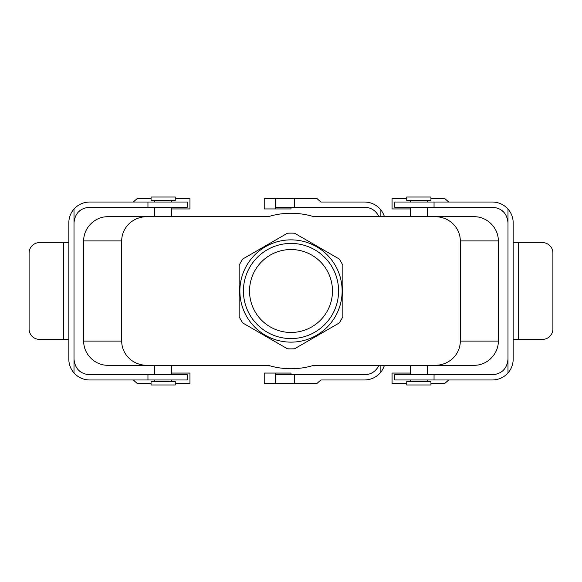<?xml version="1.0" encoding="UTF-8"?>
<svg xmlns="http://www.w3.org/2000/svg" width="582" height="582" viewBox="0 0 582 582"><rect width="100%" height="100%" fill="white"/><g stroke="black" fill="none" stroke-linecap="round" stroke-linejoin="round"><path stroke-width="0.87" d="M242.781 323.003L287.392 348.764A57.873 57.873 0 0 0 294.608 348.764L339.219 323.003A57.873 57.873 0 0 0 342.827 316.753L342.827 265.247A57.873 57.873 0 0 0 339.219 258.997L294.608 233.237A57.873 57.873 0 0 0 287.392 233.237L242.781 258.997A57.873 57.873 0 0 0 239.173 265.247L239.173 316.753A57.873 57.873 0 0 0 242.781 323.003L287.392 348.764A57.873 57.873 0 0 0 294.608 348.764L339.219 323.003A57.873 57.873 0 0 0 342.827 316.753L342.827 265.247A57.873 57.873 0 0 0 339.219 258.997L294.608 233.237A57.873 57.873 0 0 0 287.392 233.237L242.781 258.997A57.873 57.873 0 0 0 239.173 265.247L239.173 316.753A57.873 57.873 0 0 0 242.781 323.003M313.916 365.285L435.263 365.285A25.041 24.189 0 0 0 460.304 341.103A25.041 24.189 0 0 1 435.263 365.285L313.916 365.285A77.741 77.741 0 0 1 268.084 365.285L143.499 365.285L268.084 365.285A77.741 77.741 0 0 0 313.916 365.285L451.45 365.285L313.916 365.285M460.304 240.897L460.304 341.103L460.304 240.897A25.041 24.189 0 0 0 435.263 216.715L313.916 216.715L435.263 216.715A25.041 24.189 0 0 1 460.304 240.897L498.308 240.897L498.308 341.103L460.304 341.103L498.308 341.103C498.578 354.031 487.054 365.554 474.126 365.285L451.45 365.285L474.126 365.285C487.054 365.554 498.578 354.031 498.308 341.103L498.308 240.897L460.304 240.897M268.084 216.715A77.741 77.741 0 0 1 313.916 216.715L451.45 216.715L313.916 216.715A77.741 77.741 0 0 0 268.084 216.715L143.499 216.715L268.084 216.715M121.696 240.897A25.041 24.189 180 0 1 146.737 216.715L137.025 216.715L146.737 216.715A25.041 24.189 180 0 0 121.696 240.897L121.696 341.103A25.041 24.189 180 0 0 146.737 365.285L107.874 365.285C94.946 365.554 83.422 354.031 83.692 341.103L121.696 341.103A25.041 24.189 180 0 0 146.737 365.285L107.874 365.285C94.946 365.554 83.422 354.031 83.692 341.103L121.696 341.103L121.696 240.897L83.692 240.897L83.692 341.103L83.692 240.897L121.696 240.897M430.935 384.978L406.745 384.978L406.745 381.523L406.745 384.978L430.935 384.978L430.935 381.523L406.745 381.523L430.935 381.523L430.935 384.978M243.422 291A47.579 47.579 0 0 1 314.789 249.794A47.579 47.579 0 0 1 314.789 332.206A47.579 47.579 0 0 1 243.422 291A47.579 47.579 0 0 1 314.789 249.794A47.579 47.579 0 0 1 314.789 332.206A47.579 47.579 0 0 1 243.422 291M291 239.864A51.136 51.136 0 0 1 342.136 291A51.136 51.136 0 0 1 291 342.136A51.136 51.136 0 0 1 239.864 291A51.136 51.136 0 0 1 291 239.864A51.136 51.136 0 0 1 342.136 291A51.136 51.136 0 0 1 291 342.136A51.136 51.136 0 0 1 239.864 291A51.136 51.136 0 0 1 291 239.864M249.54 291A41.46 41.46 0 0 1 311.734 255.091A41.46 41.46 0 0 1 311.734 326.909A41.46 41.46 0 0 1 249.54 291A41.46 41.46 0 0 1 311.734 255.091A41.46 41.46 0 0 1 311.734 326.909A41.46 41.46 0 0 1 249.54 291M107.874 216.715L137.025 216.715L107.874 216.715C94.946 216.446 83.422 227.969 83.692 240.897C83.422 227.969 94.946 216.446 107.874 216.715M474.126 216.715L451.45 216.715L474.126 216.715C487.054 216.446 498.578 227.969 498.308 240.897C498.578 227.969 487.054 216.446 474.126 216.715M151.065 384.978L175.255 384.978L175.255 381.523L175.255 384.978L151.065 384.978L151.065 381.523L175.255 381.523L151.065 381.523L151.065 384.978M151.065 197.022L175.255 197.022L175.255 200.477L175.255 197.022L151.065 197.022L151.065 200.477L175.255 200.477L151.065 200.477L151.065 197.022M430.935 197.022L406.745 197.022L406.745 200.477L406.745 197.022L430.935 197.022L430.935 200.477L406.745 200.477L430.935 200.477L430.935 197.022M434.048 207.214L394.654 207.214L394.654 202.027L492.437 202.027C498.621 202.15 503.801 204.493 507.984 209.047L507.984 222.761C507.046 213.332 501.859 208.152 492.437 207.214L434.048 207.214L434.048 202.027M448.693 202.027L444.837 198.578L430.935 198.578M507.984 209.047A20.734 20.734 0 0 1 513.164 222.761L513.164 359.24A20.734 20.734 0 0 1 507.984 372.953L507.984 222.761M406.745 198.578L392.064 198.578L392.064 208.938L410.375 208.938M406.745 383.422L392.064 383.422L392.064 373.062L410.375 373.062M513.164 339.371L542.533 339.371A10.367 10.367 0 0 0 552.9 329.005L552.9 252.995A10.367 10.367 0 0 0 542.533 242.629L518.351 242.629L518.351 339.371M513.164 242.629L518.351 242.629M507.984 359.24C507.046 368.668 501.859 373.848 492.437 374.786L394.654 374.786L394.654 379.973L492.437 379.973C498.621 379.85 503.801 377.507 507.984 372.953M448.693 379.973L444.837 383.422L430.935 383.422M147.952 374.786L187.346 374.786L187.346 379.973L89.563 379.973C83.379 379.85 78.199 377.507 74.016 372.953L74.016 359.24C74.954 368.668 80.141 373.848 89.563 374.786L147.952 374.786L147.952 379.973M133.307 379.973L137.163 383.422L151.065 383.422M74.016 372.953A20.734 20.734 0 0 1 68.836 359.24L68.836 222.761A20.734 20.734 0 0 1 74.016 209.047L74.016 359.24M175.255 383.422L189.936 383.422L189.936 373.062L171.625 373.062M175.255 198.578L189.936 198.578L189.936 208.938L171.625 208.938M68.836 242.629L39.467 242.629A10.367 10.367 0 0 0 29.1 252.995L29.1 329.005A10.367 10.367 0 0 0 39.467 339.371L63.649 339.371L63.649 242.629M68.836 339.371L63.649 339.371M74.016 222.761C74.954 213.332 80.141 208.152 89.563 207.214L187.346 207.214L187.346 202.027L89.563 202.027C83.379 202.15 78.199 204.493 74.016 209.047M133.307 202.027L137.163 198.578L151.065 198.578M380.141 365.285L380.141 372.953C375.957 377.507 370.778 379.85 364.594 379.973L320.849 379.973L316.994 383.422L294.456 383.422L294.456 374.786L275.417 374.786L275.417 383.422L264.221 383.422L264.221 373.062L275.417 373.062L275.417 374.786M294.456 374.786L364.594 374.786C371.265 374.473 376.037 371.309 378.918 365.285M380.141 372.953A20.734 20.734 0 0 0 384.426 365.285M275.417 373.062L291 373.062L291 374.786M294.456 383.422L275.417 383.422M275.417 208.938L275.417 198.578L264.221 198.578L264.221 208.938L291 208.938L291 207.214M384.426 216.715A20.734 20.734 0 0 0 380.141 209.047C375.957 204.493 370.778 202.15 364.594 202.027L320.849 202.027L316.994 198.578L294.456 198.578L294.456 207.214L275.417 207.214M380.141 209.047L380.141 216.715M378.918 216.715C376.037 210.691 371.265 207.527 364.594 207.214L294.456 207.214M294.456 198.578L275.417 198.578M434.048 374.786L434.048 379.973M147.952 207.214L147.952 202.027M410.375 365.285L410.375 374.786L410.375 365.285M410.375 379.973L410.375 381.523L410.375 379.973M427.304 365.285L427.304 374.786L427.304 365.285M427.304 379.973L427.304 381.523L427.304 379.973M154.696 365.285L154.696 374.786L154.696 365.285M154.696 379.973L154.696 381.523L154.696 379.973M171.625 365.285L171.625 374.786L171.625 365.285M171.625 379.973L171.625 381.523L171.625 379.973M171.625 216.715L171.625 207.214L171.625 216.715M171.625 202.027L171.625 200.477L171.625 202.027M154.696 216.715L154.696 207.214L154.696 216.715M154.696 202.027L154.696 200.477L154.696 202.027M427.304 216.715L427.304 207.214L427.304 216.715M427.304 202.027L427.304 200.477L427.304 202.027M410.375 216.715L410.375 207.214L410.375 216.715M410.375 202.027L410.375 200.477L410.375 202.027"/></g></svg>
